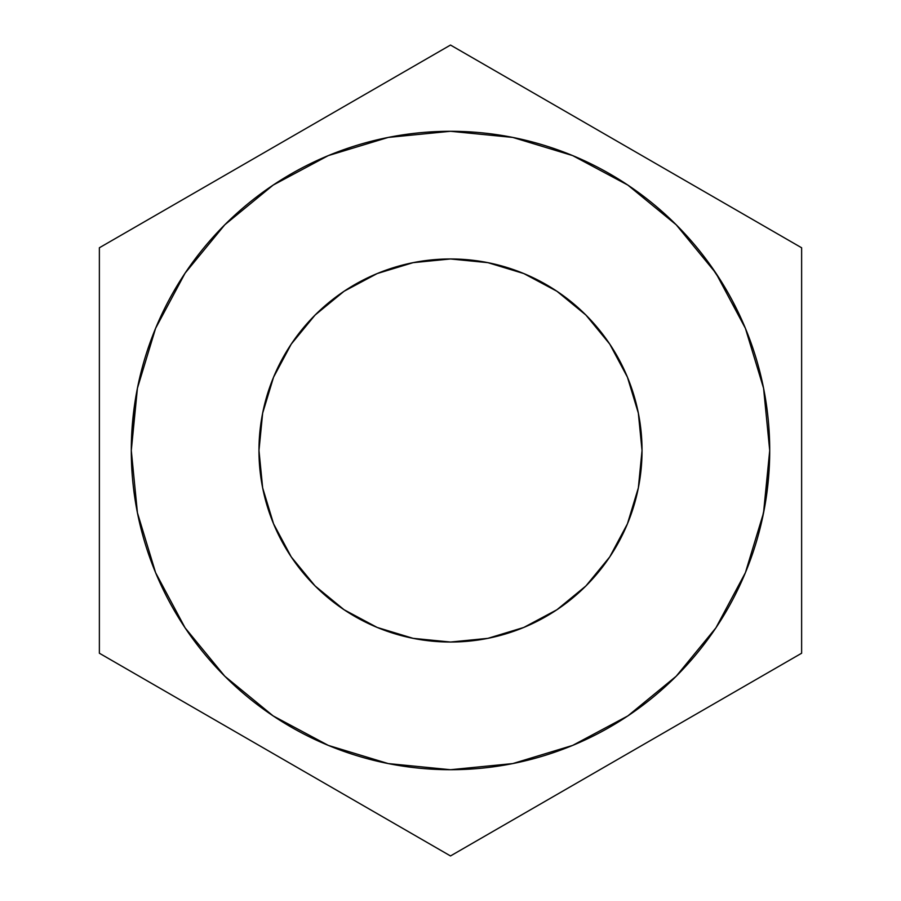 <?xml version="1.0" encoding="UTF-8"?>
<svg xmlns="http://www.w3.org/2000/svg" width="901" height="901" viewBox="0 0 901 901"><rect width="100%" height="100%" fill="white"/><g stroke="black" fill="none" stroke-linecap="round" stroke-linejoin="round"><path stroke-width="1.35" d="M258.97 450.5A191.53 191.53 0 0 1 450.5 258.97A191.53 191.53 0 0 1 642.03 450.5L638.347 487.869L627.445 523.796L609.752 556.908L585.932 585.932L556.908 609.752L523.796 627.445L487.869 638.347L450.5 642.03L413.131 638.347L377.204 627.445L344.092 609.752L315.068 585.932L291.248 556.908L273.555 523.796L262.653 487.869L258.97 450.5L262.653 413.131L273.555 377.204L291.248 344.092L315.068 315.068L344.092 291.248L377.204 273.555L413.131 262.653L450.5 258.97L487.869 262.653L523.796 273.555L556.908 291.248L585.932 315.068L609.752 344.092L627.445 377.204L638.347 413.131L642.03 450.5A191.53 191.53 0 0 1 450.5 642.03A191.53 191.53 0 0 1 258.97 450.5M630.193 186.676A319.213 319.213 0 0 0 131.287 450.5A319.213 319.213 0 0 1 450.5 131.287A319.213 319.213 0 0 1 769.713 450.5A319.213 319.213 0 0 1 450.5 769.713A319.213 319.213 0 0 1 131.287 450.5A319.213 319.213 0 0 0 759.273 531.466M769.308 466.515A319.213 319.213 0 0 0 769.623 457.854M763.755 511.847L762.956 515.8M762.989 515.642L764.285 509.11M763.136 514.921L762.392 518.447M763.507 513.097L769.713 450.5L766.988 492.149M99.369 247.775L99.369 653.225L450.5 855.95L801.631 653.225L801.631 247.775L450.5 45.05L99.369 247.775L99.369 653.225L450.5 855.95L801.631 653.225L801.631 247.775L450.5 45.05L99.369 247.775M769.713 450.5L763.575 388.23L745.409 328.347L715.912 273.161L676.212 224.788L627.839 185.088L572.653 155.591L512.77 137.425L450.5 131.287L388.23 137.425L328.347 155.591L273.161 185.088L224.788 224.788L185.088 273.161L155.591 328.347L137.425 388.23L131.287 450.5L134.012 408.851M768.226 419.798A319.213 319.213 0 0 0 766.593 406.036M764.6 393.636A319.213 319.213 0 0 0 751.806 345.094M747.425 333.325A319.213 319.213 0 0 0 743.449 323.718M708.254 262.202A319.213 319.213 0 0 0 701.98 253.902M673.081 221.691A319.213 319.213 0 0 0 658.372 208.255M716.306 273.758L720.338 279.963M712.759 268.532L711.891 267.282M720.597 280.38L714.279 270.728M645.645 197.882L650.285 201.531L645.645 197.882M131.287 450.5L137.425 512.77L155.591 572.653L185.088 627.839L224.788 676.212L273.161 715.912L328.347 745.409L388.23 763.575L450.5 769.713L512.77 763.575L572.653 745.409L627.839 715.912L676.212 676.212L715.912 627.839L745.409 572.653L763.575 512.77M662.945 212.253L655.793 206.059M655.264 205.608L662.787 212.107M729.416 295.246L732.693 301.294M711.261 266.381L713.299 269.309M723.672 285.358L708.332 262.304M731.477 298.997L729.089 294.672M726.026 289.311L716.824 274.523M716.577 274.152L711.858 267.225M740.994 318.177L731.916 299.83M701.226 252.933L695.392 245.748M687.79 236.986L692.137 241.907M765.276 503.513L764.375 508.637M764.059 510.293L763.17 514.786M762.787 516.6L761.176 523.808M765.749 500.618L767.945 484.062M768.497 478.386L768.925 472.969M764.994 505.146L760.084 528.324M768.767 475.064L765.411 502.724M769.296 466.673L768.925 472.834M765.737 500.674L767.066 491.484M763.789 511.745L765.118 504.447M713.029 268.915L716.689 274.332"/></g></svg>
